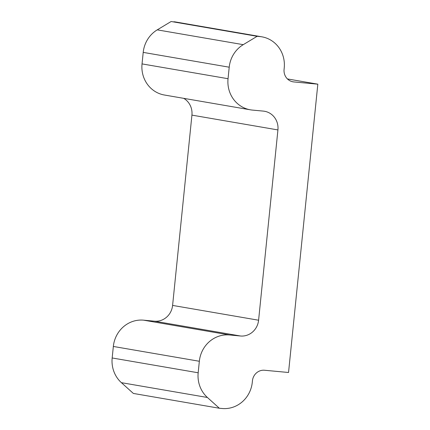 <?xml version="1.0" encoding="UTF-8"?>
<svg xmlns="http://www.w3.org/2000/svg" width="430" height="430" viewBox="0 0 430 430"><rect width="100%" height="100%" fill="white"/><g stroke="black" fill="none" stroke-linecap="round" stroke-linejoin="round"><path stroke-width="0.64" d="M277.925 129.93A17.393 16.437 -80.2 0 0 264.509 111.262A17.393 16.437 -80.2 0 0 263.316 111.101L252.399 110.085A28.987 27.391 -80.2 0 1 250.41 109.822L164.405 95.014A28.987 27.391 -80.2 0 1 142.04 63.903L143.212 52.39A28.987 27.391 -80.2 0 1 157.246 29.858L171.135 21.5L259.87 36.561A28.987 27.391 -80.2 0 1 261.859 36.824A28.987 27.391 -80.2 0 1 284.225 67.94L284.079 69.38A11.594 10.96 99.8 0 0 293.023 81.824A11.594 10.96 99.8 0 0 293.819 81.931L317.829 84.167L288.541 372.493L264.531 370.252A11.594 10.96 99.8 0 0 252.448 380.77L252.302 382.211A28.987 27.391 99.8 0 1 222.09 408.5L219.359 408.247L207.41 397.481A28.987 27.391 99.8 0 1 198.176 372.778L199.343 361.264A28.987 27.391 -80.2 0 1 229.555 334.975L143.555 320.167L154.467 321.188A17.393 16.437 99.8 0 0 172.597 305.413L258.597 320.221L277.925 129.93L191.925 115.122L172.597 305.413M259.87 36.561L257.14 36.308L243.246 44.666A28.987 27.391 -80.2 0 0 229.217 67.198L228.045 78.712L142.04 63.903M250.41 109.822A28.987 27.391 -80.2 0 1 228.045 78.712M154.467 321.188L240.472 335.997A17.393 16.437 99.8 0 0 258.597 320.221M240.472 335.997L229.555 334.975M199.343 361.264L113.343 346.456L112.171 357.97A28.987 27.391 99.8 0 0 121.405 382.673L133.359 393.439L219.359 408.247M113.343 346.456A28.987 27.391 -80.2 0 1 143.555 320.167M183.685 98.33A17.393 16.437 -80.2 0 1 191.925 115.122M173.865 21.753A28.987 27.391 -80.2 0 1 175.854 22.016L261.859 36.824M317.829 84.167L287.423 78.932M171.135 21.5L257.14 36.308M293.819 81.931L292.239 81.657M112.171 357.97L198.176 372.778M121.405 382.673L207.41 397.481M157.246 29.858L243.246 44.666M229.217 67.198L143.212 52.39"/></g></svg>
